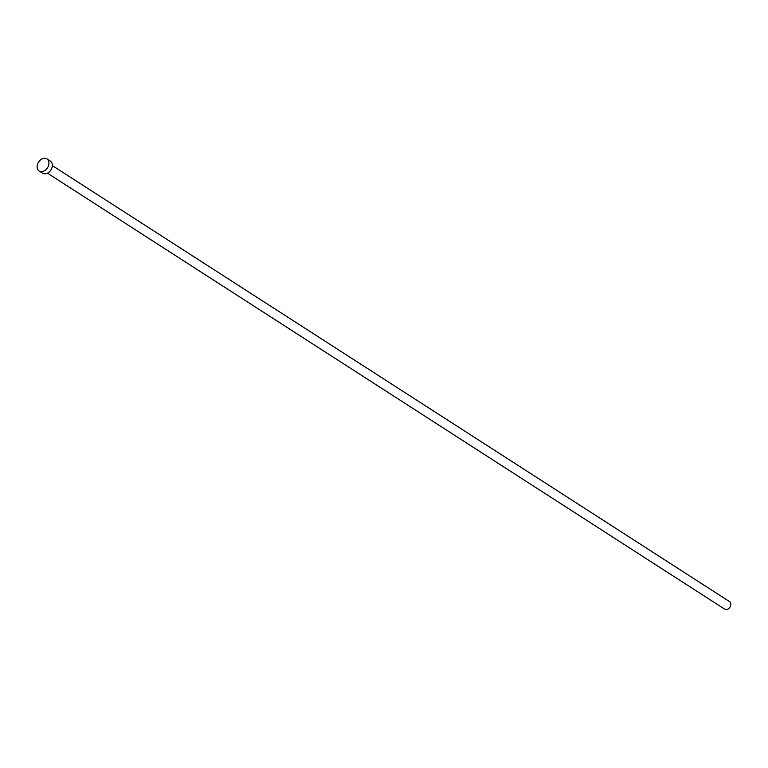 <?xml version="1.0" encoding="UTF-8"?>
<svg xmlns="http://www.w3.org/2000/svg" width="768" height="768" viewBox="0 0 768 768"><rect width="100%" height="100%" fill="white"/><g stroke="black" fill="none" stroke-linecap="round" stroke-linejoin="round"><path stroke-width="1.15" d="M729.331 601.478A4.502 3.302 122.8 0 1 729.6 601.622A4.502 3.302 122.8 0 1 730.061 607.018A4.502 3.302 122.8 0 1 725.002 609.341A4.502 3.302 122.8 0 1 724.733 609.187A4.502 3.302 122.8 0 1 724.474 609.005M49.91 160.858A7.2 5.29 122.8 0 1 50.342 161.098A7.2 5.29 122.8 0 1 51.072 169.728A7.2 5.29 122.8 0 1 42.989 173.453A7.2 5.29 122.8 0 1 42.547 173.203L39.13 171.005A7.2 5.29 122.8 0 1 38.4 162.374A7.2 5.29 122.8 0 1 46.483 158.659A7.2 5.29 122.8 0 1 46.925 158.899A7.2 5.29 122.8 0 1 47.654 167.53A7.2 5.29 122.8 0 1 39.562 171.245A7.2 5.29 122.8 0 1 39.13 171.005M724.733 609.187L47.482 173.174M50.342 161.098L46.925 158.899M729.6 601.622L52.358 165.61"/></g></svg>
